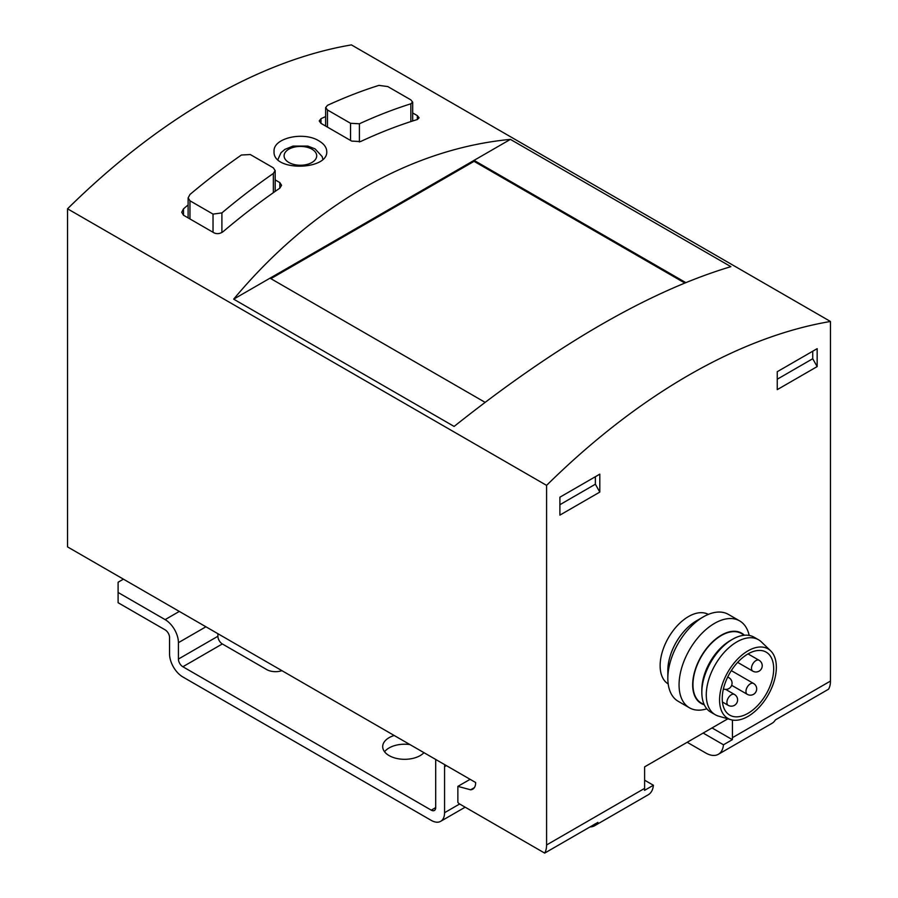 <?xml version="1.0" encoding="UTF-8"?>
<svg xmlns="http://www.w3.org/2000/svg" width="898" height="898" viewBox="0 0 898 898"><rect width="100%" height="100%" fill="white"/><g stroke="black" fill="none" stroke-linecap="round" stroke-linejoin="round"><path stroke-width="1.35" d="M703.156 733.06L723.474 744.79A25.088 14.491 60 0 1 718.366 754.286L772.044 723.294A25.088 14.491 -120 0 0 775.344 719.938L828.562 689.204A25.088 14.491 -120 0 0 830.459 681.077L830.459 321.473L351.421 44.9A602.199 347.683 120 0 0 67.541 208.796L67.541 546.893L475.614 782.495A13.796 7.97 60 0 1 472.763 789.162A13.796 7.97 60 0 1 470.619 789.802L474.38 787.636M708.331 614.4A40.152 23.18 120 0 0 688.519 616.544A40.152 23.18 120 0 0 662.365 651.679A40.152 23.18 120 0 0 668.179 683.928M559.892 515.126L559.892 497.2L599.808 474.155L599.808 492.082L559.892 515.126M723.474 744.79L732.353 739.671A25.088 14.491 60 0 0 732.442 737.673L732.442 720.05M830.459 321.473A602.199 347.683 120 0 0 546.579 485.369L546.579 844.973A25.088 14.491 60 0 1 544.682 853.1L597.911 822.366A25.088 14.491 60 0 1 594.611 825.733A25.088 14.491 60 0 1 590.053 826.912M727.851 718.804L644.607 766.87L644.607 788.377A25.088 14.491 -120 0 1 644.517 790.375L653.396 785.256A25.088 14.491 -120 0 1 648.289 794.741L594.611 825.733M817.158 348.671L777.241 371.716L777.241 389.642L817.158 366.597L817.158 348.671M213.028 214.106L221.896 212.905A602.199 347.683 -60 0 1 273.351 173.46L275.102 170.553L273.351 167.847L250.284 154.535L241.416 155.017A602.199 347.683 120 0 0 189.961 194.473L188.198 197.852L189.961 200.782L213.028 214.106L213.028 232.256M350.534 123.284L359.402 123.778A602.199 347.683 -60 0 1 410.857 103.809L412.609 102.08L410.857 99.88L387.79 86.567L378.922 85.377A602.199 347.683 120 0 0 327.467 105.347L325.705 107.558L327.467 109.971L350.534 123.284L350.534 140.436M417.334 115.64L419.085 117.818L417.334 119.524L417.334 115.64L412.687 112.957M417.334 119.524A602.199 347.683 120 0 0 360.558 141.558L351.679 141.098L320.99 123.374L319.228 120.949L320.99 118.716A602.199 347.683 -60 0 1 325.626 116.572M279.828 182.586L281.579 185.28L279.828 188.165L279.828 182.586L275.181 179.903M279.828 188.165A602.199 347.683 120 0 0 223.052 231.695C220.122 233.772 217.17 234.187 214.173 232.93L183.484 215.206L181.722 212.265L183.484 208.852A602.199 347.683 -60 0 1 188.12 204.946M233.671 299.157L454.119 426.438C557.523 344.237 649.77 290.974 730.871 266.661L510.412 139.381C410.352 148.9 311.426 206.012 233.671 299.157L510.412 139.381M546.579 485.369L67.541 208.796M319.037 140.941C303.894 131.153 272.913 137.854 274.058 151.459C272.487 171.855 328.309 170.294 326.749 151.459C326.614 147.429 324.043 143.927 319.037 140.941M544.682 853.1L459.091 803.676L457.868 802.464L457.868 786.379L470.114 779.318M457.868 786.379L470.619 789.802M687.195 742.287L705.828 753.04A25.088 14.491 60 0 0 718.366 754.286M685.679 282.544L474.065 160.372L474.065 161.337L270.87 278.661M270.017 278.167L485.055 402.315M684.691 282.949L474.065 161.337M712.035 727.941L732.353 739.671M644.607 780.182L653.396 785.256M595.374 476.715L595.374 484.213L599.808 492.082M559.892 504.698L595.374 484.213M812.724 351.23L812.724 358.729L777.241 379.225M812.724 358.729L817.158 366.597M749.179 635.425A50.187 28.972 120 0 0 739.638 620.888L728.401 614.4A50.187 28.972 120 0 0 703.314 616.881L696.511 620.81A40.556 23.415 120 0 0 667.831 670.492L667.831 678.349A50.187 28.972 120 0 0 678.226 701.316L689.451 707.804A50.187 28.972 120 0 0 706.816 708.803M696.511 620.81L703.314 616.881A50.187 28.972 120 0 0 667.831 678.349M739.638 620.888A50.187 28.972 120 0 0 714.539 623.369A50.187 28.972 120 0 0 681.762 667.596A50.187 28.972 120 0 0 689.451 707.804M744.307 635.178A40.556 23.415 120 0 0 721.352 635.155A40.556 23.415 120 0 0 694.132 673.534A40.556 23.415 120 0 0 704.167 704.706M744.42 635.234L741.422 633.505A40.152 23.18 120 0 0 721.352 635.492A40.152 23.18 120 0 0 695.119 670.873A40.152 23.18 120 0 0 701.271 703.044L704.279 704.773M770.675 650.859L761.358 641.89A43.284 24.987 120 0 0 758.518 639.758L754.073 637.187A43.284 24.987 120 0 0 732.442 639.331A43.284 24.987 120 0 0 732.431 639.331L730.22 640.611A40.152 23.18 120 0 0 701.832 689.787L701.832 692.347A43.284 24.987 120 0 0 710.801 712.159L715.235 714.718A43.284 24.987 120 0 0 718.512 716.11L730.927 719.702A40.152 23.18 120 0 0 768.037 695.232A40.152 23.18 120 0 0 770.675 650.859A40.152 23.18 120 0 0 747.967 650.859A40.152 23.18 120 0 0 721.027 688.822A40.152 23.18 120 0 0 730.927 719.702M730.22 640.611L732.431 639.331A43.284 24.987 120 0 0 701.832 692.347M758.518 639.758A43.284 24.987 120 0 0 736.876 641.89A43.284 24.987 120 0 0 708.601 680.033A43.284 24.987 120 0 0 715.235 714.718M747.967 653.935A36.38 21.002 120 0 0 724.192 685.993A36.38 21.002 120 0 0 729.771 715.145A36.38 21.002 120 0 0 766.151 694.143A36.38 21.002 120 0 0 766.151 652.128A36.38 21.002 120 0 0 747.967 653.935M435.811 759.506A18.824 10.866 -120 0 0 435.698 761.493L435.698 807.583A6.275 3.626 -120 0 1 434.396 810.456A6.275 3.626 -120 0 1 431.253 810.153L182.866 666.743A6.275 3.626 -120 0 1 178.421 659.053L178.421 642.665A18.824 10.866 -120 0 0 165.12 619.62L118.098 592.478L118.098 602.715L165.12 629.857A6.275 3.626 -120 0 1 169.554 637.546L169.554 653.935A18.824 10.866 -120 0 0 182.866 676.98L431.253 820.39A18.824 10.866 -120 0 0 440.671 821.322A18.824 10.866 -120 0 0 444.566 812.712L444.566 766.611L446.34 765.59M444.937 764.782A6.275 3.626 -120 0 0 444.566 766.611M409.959 744.588A21.956 12.673 0 0 0 384.557 751.761M394.2 735.484A21.956 12.673 0 0 0 382.694 746.642A21.956 12.673 0 0 0 389.115 755.6A21.956 12.673 0 0 0 423.957 752.67M281.938 670.671A12.55 7.24 180 0 1 266.695 669.56L222.334 643.945A6.275 3.626 60 0 1 217.9 636.267L217.9 633.707M118.098 592.478L118.098 582.23L123.43 579.154M732.442 737.673L830.459 681.077M546.579 844.973L644.607 788.377M273.351 173.46L273.351 192.677M221.896 212.905L221.896 232.492M410.857 103.809L410.857 121.578M359.402 123.778L359.402 141.963M311.943 149.18A16.31 9.418 180 0 1 304.624 164.929A16.31 9.418 180 0 1 284.655 153.401A16.31 9.418 180 0 1 311.943 149.18M183.484 215.206L183.484 208.852M320.99 123.374L320.99 118.716M189.961 200.782L189.961 218.944M327.467 109.971L327.467 127.112M734.463 694.468A6.275 3.626 120 0 0 728.188 698.094A6.275 3.626 120 0 0 728.188 705.334A6.275 6.275 0 0 0 737.606 699.901A6.275 6.275 0 0 0 734.463 694.468L725.685 689.395M753.534 683.457A6.275 3.626 120 0 0 747.259 687.082A6.275 3.626 120 0 0 747.259 694.322A6.275 6.275 0 0 0 756.677 688.889A6.275 6.275 0 0 0 753.534 683.457L731.298 670.615M727.717 677.002L728.918 677.698A6.275 3.626 120 0 0 727.515 677.406M759.079 660.277A6.275 3.626 120 0 0 752.805 663.903A6.275 3.626 120 0 0 752.805 671.143A6.275 6.275 0 0 0 762.222 665.71A6.275 6.275 0 0 0 759.079 660.277L748.023 653.901M459.641 804.002L444.566 812.712M182.866 666.743L222.334 643.945M431.253 810.153L435.698 807.583M165.12 619.62L179.319 611.426M178.421 659.053L217.9 636.267M178.421 642.665L205.923 626.793M322.853 159.193L322.135 156.533L315.075 148.866L307.745 146.071L293.051 146.071L284.868 149.394L281.007 152.716L277.909 159.552M188.12 197.852L188.12 217.877M275.181 170.553L275.181 191.386M412.687 102.08L412.687 120.983M325.626 107.558L325.626 126.057M722.43 702L728.188 705.334M731.668 685.309L747.259 694.322M723.406 688.934A6.275 6.275 0 0 0 732.061 683.131A6.275 6.275 0 0 0 728.918 677.698M737.64 662.387L752.805 671.143M465.153 807.19L440.671 821.322"/></g></svg>
